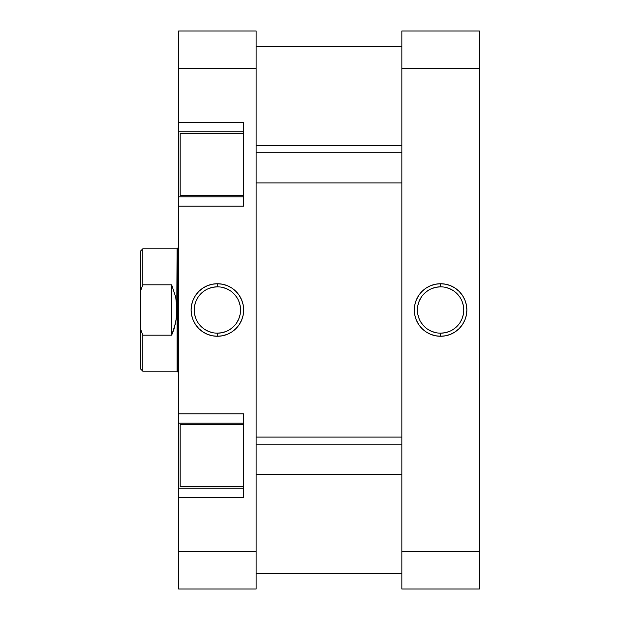 <?xml version="1.0" encoding="UTF-8"?>
<svg xmlns="http://www.w3.org/2000/svg" width="620" height="620" viewBox="0 0 620 620"><rect width="100%" height="100%" fill="white"/><g stroke="black" fill="none" stroke-linecap="round" stroke-linejoin="round"><path stroke-width="0.93" d="M440.588 286.828L440.588 283.728A26.273 26.273 0 0 1 466.86 310A26.273 26.273 0 0 1 440.588 336.272L445.71 335.769L450.639 334.273L455.181 331.847L459.164 328.577L462.435 324.593L464.861 320.052L466.356 315.123L466.86 310L466.356 304.877L464.861 299.948L462.435 295.407L459.164 291.423L455.181 288.153L450.639 285.727L445.71 284.231L440.588 283.728L435.465 284.231L430.536 285.727L425.994 288.153L422.011 291.423L418.74 295.407L416.314 299.948L414.819 304.877L414.315 310L414.819 315.123L416.314 320.052L418.74 324.593L422.011 328.577L425.994 331.847L430.536 334.273L435.465 335.769L440.588 336.272L440.588 333.173A23.172 23.172 0 0 0 463.76 310A23.172 23.172 0 0 0 440.588 286.828A23.172 23.172 0 0 0 417.415 310A23.172 23.172 0 0 0 440.588 333.173L440.588 336.272A26.273 26.273 0 0 1 414.315 310A26.273 26.273 0 0 1 440.588 283.728L440.588 286.828A23.172 23.172 0 0 1 463.76 310A23.172 23.172 0 0 1 440.588 333.173A23.172 23.172 0 0 1 417.415 310A23.172 23.172 0 0 1 440.588 286.828L436.069 287.269L431.721 288.594M479.338 551.343L479.338 31L401.838 31L401.838 589L479.338 589L479.338 551.343L401.838 551.343L401.838 68.657L479.338 68.657L479.338 551.343L401.838 551.343L401.838 589L479.338 589L479.338 551.343M401.838 31L401.838 68.657L479.338 68.657L479.338 31L401.838 31M440.588 333.173L445.106 332.731L449.454 331.406M453.46 329.267L456.971 326.384M459.854 322.873L461.993 318.866L463.318 314.518M463.76 310L463.318 305.482L461.993 301.134M459.854 297.127L456.971 293.617M453.46 290.733L449.454 288.594L445.106 287.269M427.715 290.733L424.204 293.617M421.321 297.127L419.182 301.134L417.857 305.482M417.415 310L417.857 314.518L419.182 318.866M421.321 322.873L424.204 326.384M427.715 329.267L431.721 331.406L436.069 332.731M401.838 46.5L256.137 46.5L401.838 46.5M256.137 573.5L401.838 573.5L256.137 573.5M243.738 424.7L180.188 424.7L180.188 486.7L243.738 486.7L180.188 486.7L180.188 424.7L243.738 424.7M243.738 133.3L180.188 133.3L180.188 195.3L243.738 195.3L180.188 195.3L180.188 133.3L243.738 133.3M217.388 333.173L217.388 336.272A26.273 26.273 0 0 1 191.115 310A26.273 26.273 0 0 1 217.388 283.728L212.265 284.231L207.336 285.727L202.794 288.153L198.811 291.423L195.54 295.407L193.115 299.948L191.619 304.877L191.115 310L191.619 315.123L193.115 320.052L195.54 324.593L198.811 328.577L202.794 331.847L207.336 334.273L212.265 335.769L217.388 336.272L222.51 335.769L227.439 334.273L231.981 331.847L235.964 328.577L239.235 324.593L241.661 320.052L243.156 315.123L243.66 310L243.156 304.877L241.661 299.948L239.235 295.407L235.964 291.423L231.981 288.153L227.439 285.727L222.51 284.231L217.388 283.728L217.388 286.828A23.172 23.172 0 0 0 194.215 310A23.172 23.172 0 0 0 217.388 333.173A23.172 23.172 0 0 0 240.56 310A23.172 23.172 0 0 0 217.388 286.828L217.388 283.728A26.273 26.273 0 0 1 243.66 310A26.273 26.273 0 0 1 217.388 336.272L217.388 333.173A23.172 23.172 0 0 1 194.215 310A23.172 23.172 0 0 1 217.388 286.828A23.172 23.172 0 0 1 240.56 310A23.172 23.172 0 0 1 217.388 333.173L221.906 332.731L226.254 331.406M243.738 497.55L243.738 413.85L178.638 413.85L178.638 423.15L243.738 423.15L178.638 423.15L178.638 206.15L178.638 413.85L243.738 413.85L243.738 497.55L178.638 497.55L178.638 589L256.137 589L256.137 31L178.638 31L178.638 131.75L243.738 131.75L178.638 131.75L178.638 68.657L256.137 68.657L256.137 551.343L178.638 551.343L178.638 497.55L243.738 497.55M243.738 206.15L243.738 122.45L178.638 122.45L243.738 122.45L243.738 206.15L178.638 206.15L243.738 206.15M178.638 137.237L178.638 191.363M178.638 196.85L243.738 196.85L178.638 196.85L178.638 206.15L178.638 131.75M178.638 428.637L178.638 482.763M178.638 488.25L243.738 488.25L178.638 488.25L178.638 497.55L178.638 423.15M178.638 31L256.137 31L256.137 68.657L178.638 68.657L178.638 31M256.137 589L256.137 551.343L178.638 551.343L178.638 589L256.137 589M217.388 286.828L212.869 287.269L208.522 288.594M204.515 290.733L201.004 293.617M198.121 297.127L195.982 301.134L194.657 305.482M194.215 310L194.657 314.518L195.982 318.866M198.121 322.873L201.004 326.384M204.515 329.267L208.522 331.406L212.869 332.731M230.26 329.267L233.771 326.384M236.654 322.873L238.793 318.866L240.118 314.518M240.56 310L240.118 305.482L238.793 301.134M236.654 297.127L233.771 293.617M230.26 290.733L226.254 288.594L221.906 287.269M140.662 369.055L140.662 329.336L142.833 335.195L171.662 335.195L175.716 322.888L177.088 310L177.088 371.225L177.088 310L175.716 297.112L171.662 284.805L175.716 297.112L177.088 310L177.088 248.775L177.863 248L177.863 372L177.863 248L178.638 248L177.088 248.775L176.746 316.479L174.018 329.15L171.662 335.195L171.662 284.805L142.833 284.805L140.662 290.664L140.662 329.336L140.662 250.945L140.662 290.664L142.833 284.805L142.833 248.775L140.662 250.945L142.833 248.775L142.833 284.805L171.662 284.805L171.662 335.195L142.833 335.195L140.662 329.336L140.662 369.055L142.833 371.225L177.088 371.225L142.833 371.225L142.833 335.195L142.833 371.225M177.863 372L178.638 372L177.088 371.225L177.863 372M401.838 152.76L256.137 152.76L401.838 152.76M401.838 444.16L256.137 444.16L401.838 444.16M177.088 248.775L142.833 248.775M256.137 182.9L401.838 182.9M256.137 145.7L401.838 145.7M256.137 474.3L401.838 474.3M256.137 437.1L401.838 437.1"/></g></svg>
